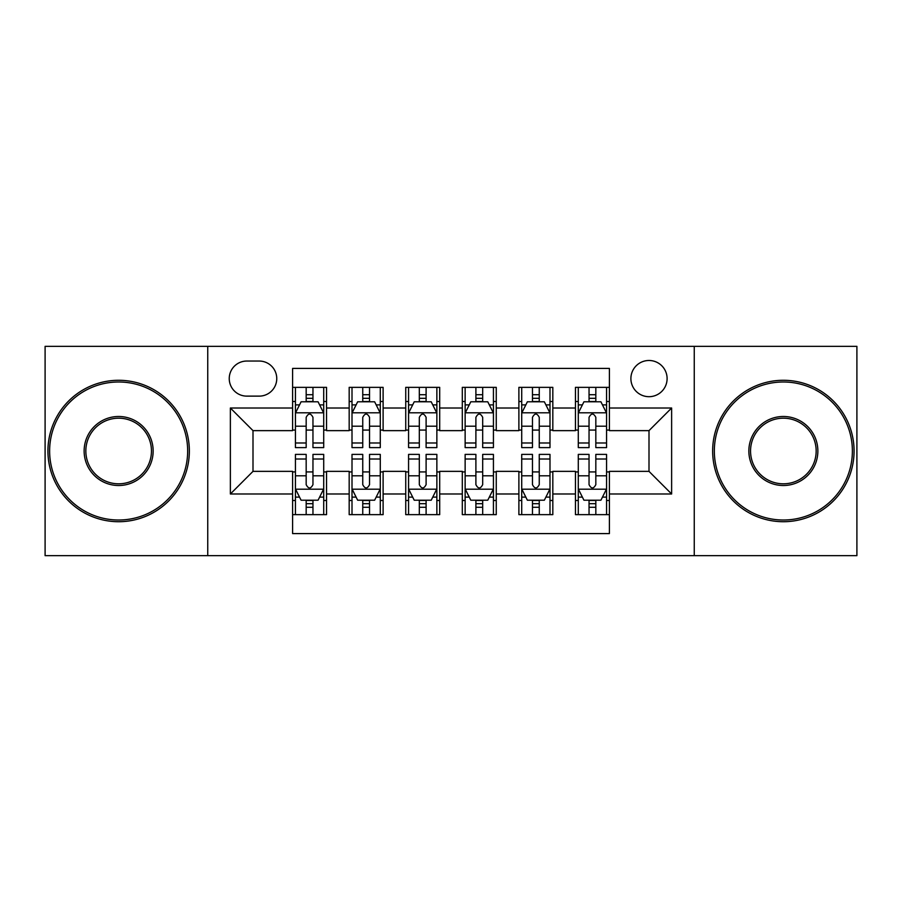 <?xml version="1.0" encoding="UTF-8"?>
<svg xmlns="http://www.w3.org/2000/svg" width="902" height="902" viewBox="0 0 902 902"><rect width="100%" height="100%" fill="white"/><g stroke="black" fill="none" stroke-linecap="round" stroke-linejoin="round"><path stroke-width="1.35" d="M649 360.484A18.108 18.108 0 0 0 630.893 378.592A18.108 18.108 0 0 0 649 396.688A18.108 18.108 0 0 0 667.108 378.592A18.108 18.108 0 0 0 649 360.484M694.258 555.655L856.9 555.655L856.9 346.345L694.258 346.345L694.258 555.655L207.742 555.655L207.742 346.345L45.1 346.345L45.1 555.655L207.742 555.655M609.402 387.353L575.453 387.353L575.453 408.008L552.825 408.008L552.825 430.637L575.453 430.637L575.453 408.008M552.825 408.008L552.825 387.353L518.887 387.353L518.887 408.008L496.258 408.008L496.258 430.637L518.887 430.637L518.887 408.008M496.258 408.008L496.258 387.353L462.309 387.353L462.309 408.008L439.691 408.008L439.691 430.637L462.309 430.637L462.309 408.008M439.691 408.008L439.691 387.353L405.742 387.353L405.742 408.008L383.113 408.008L383.113 430.637L405.742 430.637L405.742 408.008M383.113 408.008L383.113 387.353L349.175 387.353L349.175 430.637L326.547 430.637L326.547 387.353L292.598 387.353M292.598 514.647L326.547 514.647L326.547 471.363L349.175 471.363L349.175 514.647L383.113 514.647L383.113 471.363L405.742 471.363L405.742 493.992L383.113 493.992M405.742 493.992L405.742 514.647L439.691 514.647L439.691 471.363L462.309 471.363L462.309 493.992L439.691 493.992M462.309 493.992L462.309 514.647L496.258 514.647L496.258 471.363L518.887 471.363L518.887 493.992L496.258 493.992M518.887 493.992L518.887 514.647L552.825 514.647L552.825 471.363L575.453 471.363L575.453 493.992L552.825 493.992M246.776 396.125L259.224 396.125A17.533 17.533 0 0 0 276.756 378.592A17.533 17.533 0 0 0 259.224 361.048L246.776 361.048A17.533 17.533 0 0 0 229.243 378.592A17.533 17.533 0 0 0 246.776 396.125M694.258 346.345L207.742 346.345M609.402 408.008L609.402 368.411L292.598 368.411L292.598 430.637L253 430.637L253 471.363L292.598 471.363L292.598 533.589L609.402 533.589L609.402 471.363L649 471.363L649 430.637L609.402 430.637L609.402 408.008L671.629 408.008L671.629 493.992L609.402 493.992M292.598 493.992L230.371 493.992L230.371 408.008L292.598 408.008M575.453 493.992L575.453 514.647L609.402 514.647M292.598 401.503L295.428 401.503M306.173 401.503L312.96 401.503M323.717 401.503L326.547 401.503M292.598 430.074L295.428 430.074M306.173 430.074L312.96 430.074M323.717 430.074L326.547 430.074M292.598 471.926L295.428 471.926M306.173 471.926L312.96 471.926M323.717 471.926L326.547 471.926M292.598 500.497L295.428 500.497M306.173 500.497L312.96 500.497M323.717 500.497L326.547 500.497M349.175 430.074L352.005 430.074M362.751 430.074L369.538 430.074M380.283 430.074L383.113 430.074M349.175 401.503L352.005 401.503M362.751 401.503L369.538 401.503M380.283 401.503L383.113 401.503M349.175 471.926L352.005 471.926M362.751 471.926L369.538 471.926M380.283 471.926L383.113 471.926M349.175 500.497L352.005 500.497M362.751 500.497L369.538 500.497M380.283 500.497L383.113 500.497M405.742 471.926L408.572 471.926M419.317 471.926L426.105 471.926M436.861 471.926L439.691 471.926M405.742 500.497L408.572 500.497M419.317 500.497L426.105 500.497M436.861 500.497L439.691 500.497M405.742 401.503L408.572 401.503M419.317 401.503L426.105 401.503M436.861 401.503L439.691 401.503M405.742 430.074L408.572 430.074M419.317 430.074L426.105 430.074M436.861 430.074L439.691 430.074M462.309 471.926L465.139 471.926M475.895 471.926L482.683 471.926M493.428 471.926L496.258 471.926M462.309 500.497L465.139 500.497M475.895 500.497L482.683 500.497M493.428 500.497L496.258 500.497M462.309 401.503L465.139 401.503M475.895 401.503L482.683 401.503M493.428 401.503L496.258 401.503M462.309 430.074L465.139 430.074M475.895 430.074L482.683 430.074M493.428 430.074L496.258 430.074M518.887 471.926L521.717 471.926M532.462 471.926L539.249 471.926M549.995 471.926L552.825 471.926M518.887 500.497L521.717 500.497M532.462 500.497L539.249 500.497M549.995 500.497L552.825 500.497M518.887 401.503L521.717 401.503M532.462 401.503L539.249 401.503M549.995 401.503L552.825 401.503M518.887 430.074L521.717 430.074M532.462 430.074L539.249 430.074M549.995 430.074L552.825 430.074M575.453 471.926L578.283 471.926M589.04 471.926L595.827 471.926M606.572 471.926L609.402 471.926M575.453 500.497L578.283 500.497M589.04 500.497L595.827 500.497M606.572 500.497L609.402 500.497M575.453 401.503L578.283 401.503M589.04 401.503L595.827 401.503M606.572 401.503L609.402 401.503M575.453 430.074L578.283 430.074M589.04 430.074L595.827 430.074M606.572 430.074L609.402 430.074M253 430.637L230.371 408.008M253 471.363L230.371 493.992M671.629 408.008L649 430.637M671.629 493.992L649 471.363M312.96 394.715L306.173 394.715M323.717 442.995L312.96 442.995L312.96 447.606L323.717 447.606L323.717 413.093L318.056 401.785L301.088 401.785L295.428 413.093L295.428 447.606L306.173 447.606L306.173 442.995L295.428 442.995M295.428 413.093L295.428 387.353M323.717 413.093L323.717 387.353M306.173 401.785L306.173 387.353M312.96 387.353L312.96 401.785M312.96 442.995L312.96 417.344C310.705 412.981 308.439 412.981 306.173 417.344L306.173 442.995M306.173 507.285L312.96 507.285M295.428 459.005L306.173 459.005L306.173 454.394L295.428 454.394L295.428 488.907L301.088 500.215L318.056 500.215L323.717 488.907L323.717 454.394L312.96 454.394L312.96 459.005L323.717 459.005M323.717 488.907L323.717 514.647M295.428 488.907L295.428 514.647M312.96 500.215L312.96 514.647M306.173 514.647L306.173 500.215M306.173 459.005L306.173 484.656C308.439 489.019 310.705 489.019 312.96 484.656L312.96 459.005M118.647 381.986A69.014 69.014 0 0 0 49.621 451A69.014 69.014 0 0 0 118.647 520.014A69.014 69.014 0 0 0 187.661 451A69.014 69.014 0 0 0 118.647 381.986M118.647 521.717A70.717 70.717 0 0 1 47.93 451A70.717 70.717 0 0 1 118.647 380.283A70.717 70.717 0 0 1 189.352 451A70.717 70.717 0 0 1 118.647 521.717M118.647 416.487A34.513 34.513 0 0 1 153.148 451A34.513 34.513 0 0 1 118.647 485.513A34.513 34.513 0 0 1 84.134 451A34.513 34.513 0 0 1 118.647 416.487M118.647 483.81A32.81 32.81 0 0 0 151.457 451A32.81 32.81 0 0 0 118.647 418.19A32.81 32.81 0 0 0 85.837 451A32.81 32.81 0 0 0 118.647 483.81M783.353 381.986A69.014 69.014 0 0 0 714.339 451A69.014 69.014 0 0 0 783.353 520.014A69.014 69.014 0 0 0 852.379 451A69.014 69.014 0 0 0 783.353 381.986M783.353 521.717A70.717 70.717 0 0 1 712.648 451A70.717 70.717 0 0 1 783.353 380.283A70.717 70.717 0 0 1 854.07 451A70.717 70.717 0 0 1 783.353 521.717M783.353 416.487A34.513 34.513 0 0 1 817.866 451A34.513 34.513 0 0 1 783.353 485.513A34.513 34.513 0 0 1 748.852 451A34.513 34.513 0 0 1 783.353 416.487M783.353 483.81A32.81 32.81 0 0 0 816.163 451A32.81 32.81 0 0 0 783.353 418.19A32.81 32.81 0 0 0 750.543 451A32.81 32.81 0 0 0 783.353 483.81M369.538 394.715L362.751 394.715M380.283 442.995L369.538 442.995L369.538 447.606L380.283 447.606L380.283 413.093L374.623 401.785L357.654 401.785L352.005 413.093L352.005 447.606L362.751 447.606L362.751 442.995L352.005 442.995M352.005 413.093L352.005 387.353M380.283 413.093L380.283 387.353M362.751 401.785L362.751 387.353M369.538 387.353L369.538 401.785M369.538 442.995L369.538 417.344C367.272 412.981 365.017 412.981 362.751 417.344L362.751 442.995M426.105 394.715L419.317 394.715M436.861 442.995L426.105 442.995L426.105 447.606L436.861 447.606L436.861 413.093L431.201 401.785L414.232 401.785L408.572 413.093L408.572 447.606L419.317 447.606L419.317 442.995L408.572 442.995M408.572 413.093L408.572 387.353M436.861 413.093L436.861 387.353M419.317 401.785L419.317 387.353M426.105 387.353L426.105 401.785M426.105 442.995L426.105 417.344C423.85 412.981 421.584 412.981 419.317 417.344L419.317 442.995M482.683 394.715L475.895 394.715M493.428 442.995L482.683 442.995L482.683 447.606L493.428 447.606L493.428 413.093L487.768 401.785L470.799 401.785L465.139 413.093L465.139 447.606L475.895 447.606L475.895 442.995L465.139 442.995M465.139 413.093L465.139 387.353M493.428 413.093L493.428 387.353M475.895 401.785L475.895 387.353M482.683 387.353L482.683 401.785M482.683 442.995L482.683 417.344C480.416 412.981 478.161 412.981 475.895 417.344L475.895 442.995M539.249 394.715L532.462 394.715M549.995 442.995L539.249 442.995L539.249 447.606L549.995 447.606L549.995 413.093L544.346 401.785L527.377 401.785L521.717 413.093L521.717 447.606L532.462 447.606L532.462 442.995L521.717 442.995M521.717 413.093L521.717 387.353M549.995 413.093L549.995 387.353M532.462 401.785L532.462 387.353M539.249 387.353L539.249 401.785M539.249 442.995L539.249 417.344C536.994 412.981 534.728 412.981 532.462 417.344L532.462 442.995M362.751 507.285L369.538 507.285M352.005 459.005L362.751 459.005L362.751 454.394L352.005 454.394L352.005 488.907L357.654 500.215L374.623 500.215L380.283 488.907L380.283 454.394L369.538 454.394L369.538 459.005L380.283 459.005M380.283 488.907L380.283 514.647M352.005 488.907L352.005 514.647M369.538 500.215L369.538 514.647M362.751 514.647L362.751 500.215M362.751 459.005L362.751 484.656C365.006 489.019 367.272 489.019 369.538 484.656L369.538 459.005M419.317 507.285L426.105 507.285M408.572 459.005L419.317 459.005L419.317 454.394L408.572 454.394L408.572 488.907L414.232 500.215L431.201 500.215L436.861 488.907L436.861 454.394L426.105 454.394L426.105 459.005L436.861 459.005M436.861 488.907L436.861 514.647M408.572 488.907L408.572 514.647M426.105 500.215L426.105 514.647M419.317 514.647L419.317 500.215M419.317 459.005L419.317 484.656C421.584 489.019 423.839 489.019 426.105 484.656L426.105 459.005M475.895 507.285L482.683 507.285M465.139 459.005L475.895 459.005L475.895 454.394L465.139 454.394L465.139 488.907L470.799 500.215L487.768 500.215L493.428 488.907L493.428 454.394L482.683 454.394L482.683 459.005L493.428 459.005M493.428 488.907L493.428 514.647M465.139 488.907L465.139 514.647M482.683 500.215L482.683 514.647M475.895 514.647L475.895 500.215M475.895 459.005L475.895 484.656C478.15 489.019 480.416 489.019 482.683 484.656L482.683 459.005M532.462 507.285L539.249 507.285M521.717 459.005L532.462 459.005L532.462 454.394L521.717 454.394L521.717 488.907L527.377 500.215L544.346 500.215L549.995 488.907L549.995 454.394L539.249 454.394L539.249 459.005L549.995 459.005M549.995 488.907L549.995 514.647M521.717 488.907L521.717 514.647M539.249 500.215L539.249 514.647M532.462 514.647L532.462 500.215M532.462 459.005L532.462 484.656C534.728 489.019 536.983 489.019 539.249 484.656L539.249 459.005M595.827 394.715L589.04 394.715M606.572 442.995L595.827 442.995L595.827 447.606L606.572 447.606L606.572 413.093L600.912 401.785L583.944 401.785L578.283 413.093L578.283 447.606L589.04 447.606L589.04 442.995L578.283 442.995M578.283 413.093L578.283 387.353M606.572 413.093L606.572 387.353M589.04 401.785L589.04 387.353M595.827 387.353L595.827 401.785M595.827 442.995L595.827 417.344C593.561 412.981 591.295 412.981 589.04 417.344L589.04 442.995M589.04 507.285L595.827 507.285M578.283 459.005L589.04 459.005L589.04 454.394L578.283 454.394L578.283 488.907L583.944 500.215L600.912 500.215L606.572 488.907L606.572 454.394L595.827 454.394L595.827 459.005L606.572 459.005M606.572 488.907L606.572 514.647M578.283 488.907L578.283 514.647M595.827 500.215L595.827 514.647M589.04 514.647L589.04 500.215M589.04 459.005L589.04 484.656C591.295 489.019 593.561 489.019 595.827 484.656L595.827 459.005M349.175 493.992L326.547 493.992M349.175 408.008L326.547 408.008M323.57 412.812L295.574 412.812M295.428 404.897L299.532 404.897M319.612 404.897L323.717 404.897M306.173 426.206L295.428 426.206M323.717 426.206L312.96 426.206M312.96 398.312L306.173 398.312M295.574 489.188L323.57 489.188M323.717 497.103L319.612 497.103M299.532 497.103L295.428 497.103M312.96 475.794L323.717 475.794M295.428 475.794L306.173 475.794M306.173 503.688L312.96 503.688M380.148 412.812L352.141 412.812M352.005 404.897L356.098 404.897M376.19 404.897L380.283 404.897M362.751 426.206L352.005 426.206M380.283 426.206L369.538 426.206M369.538 398.312L362.751 398.312M436.715 412.812L408.707 412.812M408.572 404.897L412.676 404.897M432.757 404.897L436.861 404.897M419.317 426.206L408.572 426.206M436.861 426.206L426.105 426.206M426.105 398.312L419.317 398.312M493.293 412.812L465.285 412.812M465.139 404.897L469.243 404.897M489.324 404.897L493.428 404.897M475.895 426.206L465.139 426.206M493.428 426.206L482.683 426.206M482.683 398.312L475.895 398.312M549.859 412.812L521.852 412.812M521.717 404.897L525.81 404.897M545.902 404.897L549.995 404.897M532.462 426.206L521.717 426.206M549.995 426.206L539.249 426.206M539.249 398.312L532.462 398.312M352.141 489.188L380.148 489.188M380.283 497.103L376.19 497.103M356.098 497.103L352.005 497.103M369.538 475.794L380.283 475.794M352.005 475.794L362.751 475.794M362.751 503.688L369.538 503.688M408.707 489.188L436.715 489.188M436.861 497.103L432.757 497.103M412.676 497.103L408.572 497.103M426.105 475.794L436.861 475.794M408.572 475.794L419.317 475.794M419.317 503.688L426.105 503.688M465.285 489.188L493.293 489.188M493.428 497.103L489.324 497.103M469.243 497.103L465.139 497.103M482.683 475.794L493.428 475.794M465.139 475.794L475.895 475.794M475.895 503.688L482.683 503.688M521.852 489.188L549.859 489.188M549.995 497.103L545.902 497.103M525.81 497.103L521.717 497.103M539.249 475.794L549.995 475.794M521.717 475.794L532.462 475.794M532.462 503.688L539.249 503.688M606.426 412.812L578.43 412.812M578.283 404.897L582.388 404.897M602.468 404.897L606.572 404.897M589.04 426.206L578.283 426.206M606.572 426.206L595.827 426.206M595.827 398.312L589.04 398.312M578.43 489.188L606.426 489.188M606.572 497.103L602.468 497.103M582.388 497.103L578.283 497.103M595.827 475.794L606.572 475.794M578.283 475.794L589.04 475.794M589.04 503.688L595.827 503.688"/></g></svg>
